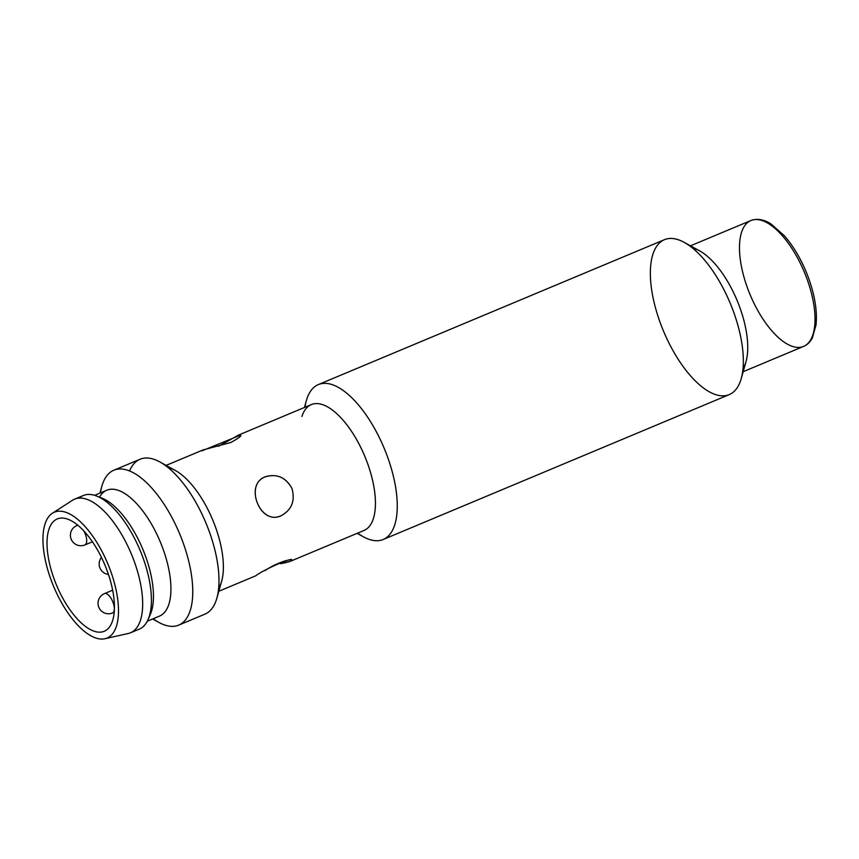 <?xml version="1.0" encoding="UTF-8"?>
<svg xmlns="http://www.w3.org/2000/svg" width="859" height="859" viewBox="0 0 859 859"><rect width="100%" height="100%" fill="white"/><g stroke="black" fill="none" stroke-linecap="round" stroke-linejoin="round"><path stroke-width="1.29" d="M112.669 590.176L104.476 593.612A10.501 4.52 67.3 0 1 112.797 601.794A10.501 4.52 67.3 0 1 112.583 612.972A10.501 4.52 67.3 0 0 112.797 601.794A10.501 4.52 67.3 0 0 104.476 593.612A10.501 10.501 0 0 0 98.849 607.345A10.501 10.501 0 0 0 112.583 612.972L114.226 612.284M77.74 525.171L76.838 525.547A10.501 4.52 67.3 0 1 78.051 525.429A10.501 4.52 67.3 0 0 76.838 525.547A10.501 10.501 0 0 0 71.211 539.28A10.501 10.501 0 0 0 84.944 544.917A10.501 4.52 67.3 0 0 85.159 533.729A10.501 4.52 67.3 0 1 84.944 544.917L92.407 541.793M83.795 530.905A10.501 4.52 67.3 0 1 85.159 533.729A10.501 4.52 67.3 0 0 83.795 530.905M690.475 245.835L750.895 220.538A68.226 29.367 67.3 0 1 804.335 272.131A68.226 29.367 67.3 0 1 803.594 346.402A68.226 29.367 67.3 0 1 802.907 346.671A68.226 29.367 67.3 0 1 749.832 294.025A68.226 29.367 67.3 0 1 750.895 220.538A68.226 29.367 67.3 0 1 804.335 272.131A68.226 29.367 67.3 0 1 803.594 346.402L743.175 371.7M692.579 248.133A68.226 29.367 67.3 0 1 737.043 300.306A68.226 29.367 67.3 0 1 743.024 368.586M103.628 631.505A60.882 26.199 67.3 0 1 56.264 584.528A60.882 26.199 67.3 0 1 57.22 518.965A60.882 26.199 67.3 0 1 104.895 564.997A60.882 26.199 67.3 0 1 104.24 631.268A60.882 26.199 67.3 0 1 103.628 631.505A60.882 26.199 67.3 0 1 47.846 554.463A60.882 26.199 67.3 0 1 90.71 539.377A60.882 26.199 67.3 0 1 103.628 631.505M166.12 465.395L203.003 449.955L230.888 442.46C240.584 437.145 243.151 434.686 238.587 435.073L218.54 446.261L238.587 435.073L240.788 435.051L201.886 450.846M280.625 563.697C287.948 562.269 291.631 561.152 291.663 560.336C291.502 558.178 275.825 563.064 264.926 570.666M281.065 515.754C291.684 509.988 295.324 500.915 291.996 488.524C286.079 477.69 277.478 473.674 266.204 476.498C243.935 482.941 259.235 524.87 280.141 516.109L281.065 515.754C291.684 509.988 295.324 500.915 291.996 488.524C285.714 477.282 276.813 473.395 265.281 476.852C243.709 484.551 260.46 525.901 281.065 515.754M99.537 497.157A68.226 29.367 67.3 0 1 156.005 532.526A68.226 29.367 67.3 0 1 158.829 616.354M152.644 618.974L158.883 622.41A83.967 36.142 -112.7 0 0 177.856 625.449A83.967 36.142 -112.7 0 0 180.411 535.662A83.967 36.142 -112.7 0 0 114.687 469.894A83.967 36.142 -112.7 0 0 101.867 486.248L99.934 493.109M129.559 470.968A83.967 36.142 67.3 0 1 159.881 461.959A83.967 36.142 67.3 0 1 205.827 522.734A83.967 36.142 67.3 0 1 216.898 598.122A83.967 36.142 67.3 0 1 204.077 614.475M159.881 461.959L175.354 470.474A68.226 29.367 67.3 0 1 212.688 519.867A68.226 29.367 67.3 0 1 221.676 581.114L216.898 598.122M728.432 394.915A83.967 36.142 67.3 0 1 656.265 310.625A83.967 36.142 67.3 0 1 684.236 242.399A83.967 36.142 67.3 0 1 730.182 303.173A83.967 36.142 67.3 0 1 741.253 378.561A83.967 36.142 67.3 0 1 728.432 394.915M684.236 242.399L699.709 250.925A68.226 29.367 67.3 0 1 737.043 300.306A68.226 29.367 67.3 0 1 746.031 361.553L741.253 378.561M301.917 416.497A68.226 29.367 67.3 0 1 358.289 442.632A68.226 29.367 67.3 0 1 363.325 530.733M357.14 533.342L363.378 536.778A83.967 36.142 -112.7 0 0 382.352 539.828A83.967 36.142 -112.7 0 0 384.907 450.041A83.967 36.142 -112.7 0 0 319.183 384.263A83.967 36.142 -112.7 0 0 306.362 400.616L304.44 407.477M357.688 533.117A83.967 36.142 -112.7 0 0 382.352 539.828A83.967 36.142 -112.7 0 0 383.2 539.495A83.967 36.142 -112.7 0 0 384.51 449.064A83.967 36.142 -112.7 0 0 319.183 384.263A83.967 36.142 -112.7 0 0 318.335 384.585A83.967 36.142 -112.7 0 0 304.988 407.252M318.335 384.585L664.415 239.682A83.967 36.142 67.3 0 1 730.182 303.173A83.967 36.142 67.3 0 1 729.28 394.592L383.2 539.495M280.721 563.676L290.546 561.228C298.749 554.484 265.012 568.615 255.703 575.82L218.82 591.26M237.846 435.363L311.312 404.6A68.226 29.367 67.3 0 1 364.753 456.193A68.226 29.367 67.3 0 1 364.012 530.465L290.546 561.228M168.235 467.683A68.226 29.367 67.3 0 1 212.688 519.867A68.226 29.367 67.3 0 1 218.669 588.147M113.839 470.217L140.06 459.243A83.967 36.142 67.3 0 1 205.827 522.734A83.967 36.142 67.3 0 1 204.925 614.153L178.704 625.127A83.967 36.142 -112.7 0 0 180.014 534.685A83.967 36.142 -112.7 0 0 114.687 469.894A83.967 36.142 -112.7 0 0 113.839 470.217A83.967 36.142 -112.7 0 0 100.492 492.873M153.192 618.738A83.967 36.142 -112.7 0 0 177.856 625.449A83.967 36.142 -112.7 0 0 178.704 625.127M99.118 497.157A68.226 29.367 67.3 0 1 142.766 549.137A68.226 29.367 67.3 0 1 149.176 616.708M94.608 495.332L106.817 490.231A68.226 29.367 67.3 0 1 160.246 541.814A68.226 29.367 67.3 0 1 159.516 616.096L147.318 621.197M79.296 498.113A72.424 31.171 67.3 0 1 96.423 495.965A72.424 31.171 67.3 0 1 140.071 550.265A72.424 31.171 67.3 0 1 148.145 619.468A72.424 31.171 67.3 0 1 138.557 629.389M96.423 495.965L101.663 497.973A68.226 29.367 67.3 0 1 142.766 549.137A68.226 29.367 67.3 0 1 150.379 614.325L148.145 619.468M130.547 632.772L139.287 629.11A72.424 31.171 67.3 0 0 140.071 550.265A72.424 31.171 67.3 0 0 83.344 495.503L74.604 499.165A72.424 31.171 67.3 0 1 131.33 553.926A72.424 31.171 67.3 0 1 130.547 632.772A72.424 31.171 67.3 0 1 129.816 633.051A72.424 31.171 67.3 0 1 128.27 633.491L104.938 638.731A68.226 29.367 67.3 0 1 53.645 586.461A68.226 29.367 67.3 0 1 52.388 513.231A68.226 29.367 67.3 0 1 107.128 562.162A68.226 29.367 67.3 0 1 106.387 638.312A68.226 29.367 67.3 0 1 104.938 638.731M52.388 513.231L72.489 500.271A72.424 31.171 67.3 0 1 130.6 552.219A72.424 31.171 67.3 0 1 129.816 633.051M106.387 638.312A68.226 29.367 67.3 0 1 43.873 551.961A68.226 29.367 67.3 0 1 91.924 535.071A68.226 29.367 67.3 0 1 106.387 638.312M101.469 557.437A10.501 10.501 0 0 0 108.459 574.435M750.895 220.538C759.088 217.52 766.84 221.192 770.995 223.974L784.321 235.71C792.685 245.277 799.847 257.034 805.796 270.993C814.107 291.212 817.532 309.143 816.05 324.799L812.41 337.802C810.155 342.032 807.224 344.899 803.594 346.402"/></g></svg>
